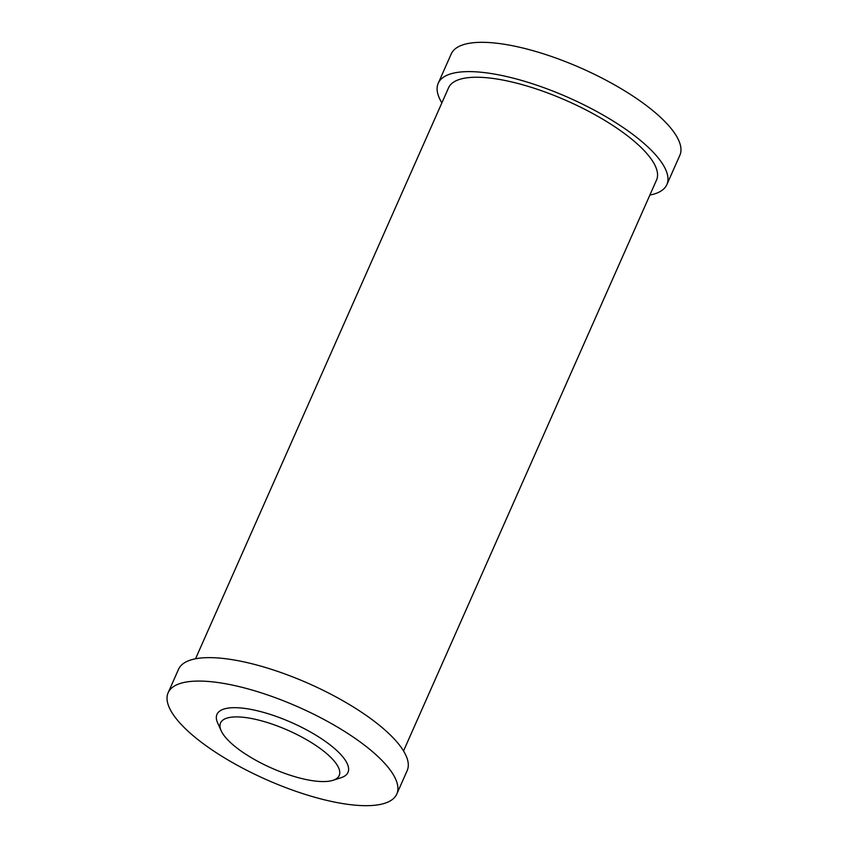 <?xml version="1.0" encoding="UTF-8"?>
<svg xmlns="http://www.w3.org/2000/svg" width="848" height="848" viewBox="0 0 848 848"><rect width="100%" height="100%" fill="white"/><g stroke="black" fill="none" stroke-linecap="round" stroke-linejoin="round"><path stroke-width="1.27" d="M441.872 102.894A125.038 39.676 23.9 0 1 438.225 83.263A125.038 39.676 23.9 0 1 464.895 71.698A125.038 39.676 23.9 0 1 600.055 113.325A125.038 39.676 23.9 0 1 666.867 184.578A125.038 39.676 23.9 0 1 649.875 195.072M438.225 83.263L451.21 53.965A125.038 39.676 23.9 0 1 477.88 42.4A125.038 39.676 23.9 0 1 613.04 84.026A125.038 39.676 23.9 0 1 679.852 155.279L666.867 184.578M325.356 781.527A64.883 20.585 23.9 0 1 264.841 764.949A64.883 20.585 23.9 0 1 221.18 730.764A64.883 20.585 23.9 0 1 234.387 716.952A64.883 20.585 23.9 0 1 313.442 743.887A64.883 20.585 23.9 0 1 332.988 780.308A64.883 20.585 23.9 0 1 325.356 781.527M221.18 730.764L217.66 722.984A71.645 22.737 23.9 0 1 232.246 707.73A71.645 22.737 23.9 0 1 319.537 737.463A71.645 22.737 23.9 0 1 341.119 777.69L332.988 780.308M396.79 794.035L407.178 770.599A125.038 39.676 -156.1 0 0 340.377 699.335A125.038 39.676 -156.1 0 0 205.205 657.719A125.038 39.676 -156.1 0 0 178.536 669.273L168.148 692.721A125.038 39.676 23.9 0 1 194.817 681.156A125.038 39.676 23.9 0 1 329.989 722.782A125.038 39.676 23.9 0 1 396.79 794.035A125.038 39.676 23.9 0 1 370.12 805.6A125.038 39.676 23.9 0 1 234.96 763.974A125.038 39.676 23.9 0 1 168.148 692.721M403.531 750.968L656.543 180.009A113.759 36.093 -156.1 0 0 595.773 115.18A113.759 36.093 -156.1 0 0 472.802 77.316A113.759 36.093 -156.1 0 0 448.539 87.832L195.528 658.79"/></g></svg>

